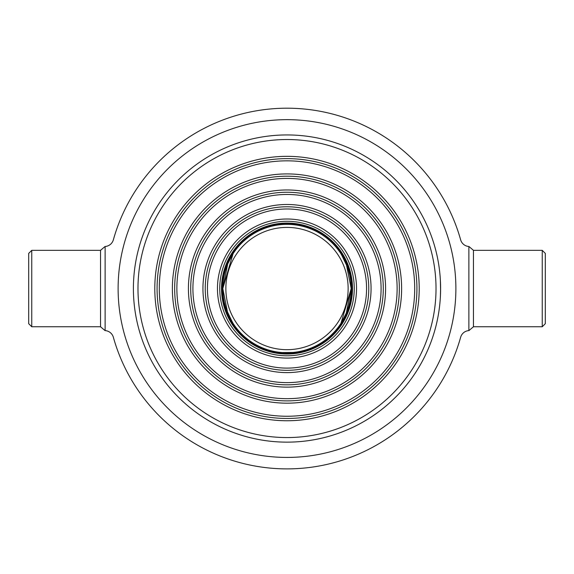 <?xml version="1.0" encoding="UTF-8"?>
<svg xmlns="http://www.w3.org/2000/svg" width="574" height="574" viewBox="0 0 574 574"><rect width="100%" height="100%" fill="white"/><g stroke="black" fill="none" stroke-linecap="round" stroke-linejoin="round"><path stroke-width="0.86" d="M414.708 288.543A127.708 127.708 0 0 1 287 416.25A127.708 127.708 0 0 1 159.292 288.543A127.708 127.708 0 0 1 287 160.835A127.708 127.708 0 0 1 414.708 288.543M416.918 288.543A129.918 129.918 0 0 1 287 418.46A129.918 129.918 0 0 1 157.082 288.543A129.918 129.918 0 0 1 287 158.632A129.918 129.918 0 0 1 416.918 288.543M172.372 288.543A114.628 114.628 0 0 1 287 173.915A114.628 114.628 0 0 1 401.628 288.543A114.628 114.628 0 0 1 287 403.178A114.628 114.628 0 0 1 172.372 288.543M174.661 288.543A112.339 112.339 0 0 1 287 176.204A112.339 112.339 0 0 1 399.339 288.543A112.339 112.339 0 0 1 287 400.882A112.339 112.339 0 0 1 174.661 288.543M176.871 288.543A110.129 110.129 0 0 1 287 178.414A110.129 110.129 0 0 1 397.129 288.543A110.129 110.129 0 0 1 287 398.679A110.129 110.129 0 0 1 176.871 288.543M385.584 288.543A98.585 98.585 0 0 1 287 387.127A98.585 98.585 0 0 1 188.416 288.543A98.585 98.585 0 0 1 287 189.965A98.585 98.585 0 0 1 385.584 288.543M190.712 288.543A96.288 96.288 0 0 1 287 192.254A96.288 96.288 0 0 1 383.289 288.543A96.288 96.288 0 0 1 287 384.831A96.288 96.288 0 0 1 190.712 288.543M192.914 288.543A94.086 94.086 0 0 1 287 194.464A94.086 94.086 0 0 1 381.086 288.543A94.086 94.086 0 0 1 287 382.628A94.086 94.086 0 0 1 192.914 288.543M371.062 288.543A84.062 84.062 0 0 1 287 372.605A84.062 84.062 0 0 1 202.938 288.543A84.062 84.062 0 0 1 287 204.48A84.062 84.062 0 0 1 371.062 288.543M222.282 288.543A64.719 64.719 0 0 0 287 353.261A64.719 64.719 0 0 0 351.719 288.543A64.719 64.719 0 0 0 287 223.824A64.719 64.719 0 0 0 222.282 288.543M221.514 288.543A65.486 65.486 0 0 0 287 354.029A65.486 65.486 0 0 0 352.486 288.543A65.486 65.486 0 0 0 287 223.056A65.486 65.486 0 0 0 221.514 288.543M219.749 288.543A67.251 67.251 0 0 0 287 355.794A67.251 67.251 0 0 0 354.251 288.543A67.251 67.251 0 0 0 287 221.291A67.251 67.251 0 0 0 219.749 288.543M348.138 288.543A61.138 61.138 0 0 1 287 349.681A61.138 61.138 0 0 1 225.862 288.543A61.138 61.138 0 0 1 287 227.404A61.138 61.138 0 0 1 348.138 288.543M222.805 288.543L233.037 253.773L227.706 263.94L222.805 288.543A64.195 64.195 0 0 1 287 224.348A64.195 64.195 0 0 1 351.195 288.543L340.963 323.313L346.294 313.146L351.195 288.543A64.195 64.195 0 0 1 287 352.737A64.195 64.195 0 0 1 222.805 288.543L227.72 313.182L233.037 323.313M292.884 352.465L282.236 352.558M282.81 352.601L286.06 352.73M286.813 352.737L290.272 352.651M232.599 322.624L226.371 309.644M226.357 309.587L225.912 308.26M225.826 308.001L224.233 302.017M224.197 301.845L223.63 298.796M351.195 288.543L346.28 263.904L340.963 253.773M341.401 254.461L347.629 267.441M347.643 267.498L349.767 275.075M349.803 275.24L350.37 278.29M287 139.525A149.018 149.018 0 0 1 436.018 288.543A149.018 149.018 0 0 1 287 437.56A149.018 149.018 0 0 1 137.982 288.543A149.018 149.018 0 0 1 287 139.525M287 134.94A153.602 153.602 0 0 1 440.602 288.543A153.602 153.602 0 0 1 287 442.145A153.602 153.602 0 0 1 133.398 288.543A153.602 153.602 0 0 1 287 134.94M440.588 290.588L440.358 279.825M440.581 285.931L440.595 287.079M440.602 288.248L440.409 296.227M440.394 296.528L440.33 297.712M440.344 297.54L440.581 291.162M287 420.749A132.207 132.207 0 0 1 154.793 288.543A132.207 132.207 0 0 1 287 156.336A132.207 132.207 0 0 1 419.207 288.543A132.207 132.207 0 0 1 287 420.749M105.121 246.497L105.121 330.595A9.17 9.17 0 0 1 113.358 337.268A180.351 180.351 0 0 0 460.642 337.268A9.17 9.17 0 0 1 468.879 330.595L468.879 246.497A9.17 9.17 0 0 1 460.642 239.817A180.351 180.351 0 0 0 113.358 239.817A9.17 9.17 0 0 1 105.121 246.497M31.757 326.757L28.7 323.7L28.7 253.392L31.757 250.336L31.757 326.757L100.536 326.757L105.056 330.588M542.243 288.543L542.243 326.757L473.464 326.757L473.464 250.336L542.243 250.336L542.243 288.543M542.243 250.336L545.3 253.392L545.3 323.7L542.243 326.757M287 457.435A168.885 168.885 0 0 0 455.885 288.543A168.885 168.885 0 0 0 287 119.657A168.885 168.885 0 0 0 118.115 288.543A168.885 168.885 0 0 0 287 457.435M368.766 288.543A81.766 81.766 0 0 1 287 370.316A81.766 81.766 0 0 1 205.234 288.543A81.766 81.766 0 0 1 287 206.776A81.766 81.766 0 0 1 368.766 288.543M366.564 288.543A79.564 79.564 0 0 1 287 368.106A79.564 79.564 0 0 1 207.436 288.543A79.564 79.564 0 0 1 287 208.979A79.564 79.564 0 0 1 366.564 288.543M217.46 288.543A69.54 69.54 0 0 1 287 219.003A69.54 69.54 0 0 1 356.54 288.543A69.54 69.54 0 0 1 287 358.09A69.54 69.54 0 0 1 217.46 288.543M105.056 246.497L100.536 250.336L100.536 326.757M468.944 246.497L473.464 250.336M468.944 330.588L473.464 326.757M31.757 250.336L100.536 250.336"/></g></svg>
